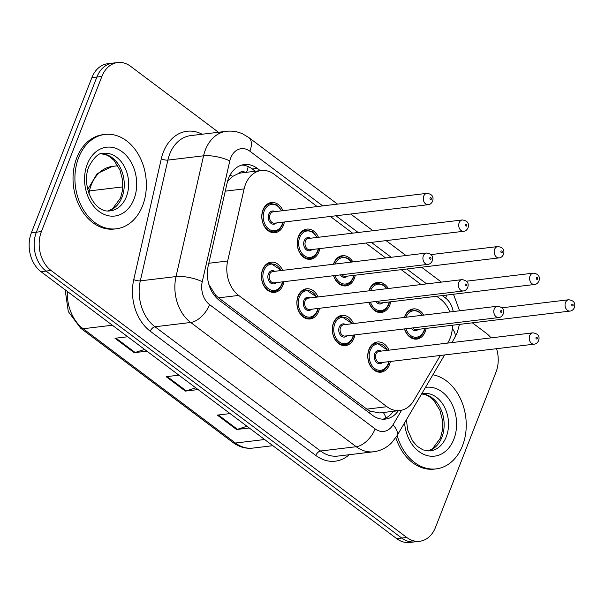 <?xml version="1.0" encoding="UTF-8"?>
<svg xmlns="http://www.w3.org/2000/svg" width="605" height="605" viewBox="0 0 605 605"><rect width="100%" height="100%" fill="white"/><g stroke="black" fill="none" stroke-linecap="round" stroke-linejoin="round"><path stroke-width="0.91" d="M354.885 334.883A15.201 11.366 -96.9 0 1 353.978 338.157A15.201 11.366 -96.9 0 1 345.561 345.576A15.201 11.366 -96.9 0 1 334.535 338.588A15.201 11.366 -96.9 0 1 333.506 322.798A15.201 11.366 -96.9 0 1 341.923 315.379A15.201 11.366 -96.9 0 1 353.524 323.554M319.448 308.278A15.201 11.366 -96.9 0 1 318.532 311.56A15.201 11.366 -96.9 0 1 310.115 318.971A15.201 11.366 -96.9 0 1 299.089 311.983A15.201 11.366 -96.9 0 1 298.061 296.193A15.201 11.366 -96.9 0 1 306.478 288.782A15.201 11.366 -96.9 0 1 318.079 296.957M284.002 281.68A15.201 11.366 -96.9 0 1 283.095 284.955A15.201 11.366 -96.9 0 1 274.67 292.374A15.201 11.366 -96.9 0 1 263.644 285.386A15.201 11.366 -96.9 0 1 262.623 269.596A15.201 11.366 -96.9 0 1 271.04 262.177A15.201 11.366 -96.9 0 1 282.641 270.352M390.331 361.48A15.201 11.366 -96.9 0 1 389.423 364.762A15.201 11.366 -96.9 0 1 380.999 372.173A15.201 11.366 -96.9 0 1 369.973 365.186A15.201 11.366 -96.9 0 1 368.952 349.395A15.201 11.366 -96.9 0 1 377.369 341.984A15.201 11.366 -96.9 0 1 388.97 350.159M390.694 301.797A15.201 11.366 -96.9 0 1 389.779 305.079A15.201 11.366 -96.9 0 1 381.362 312.49A15.201 11.366 -96.9 0 1 369.012 302.311M368.921 290.839A15.201 11.366 -96.9 0 1 369.307 289.712A15.201 11.366 -96.9 0 1 377.732 282.301A15.201 11.366 -96.9 0 1 388.312 288.502M355.248 275.199A15.201 11.366 -96.9 0 1 354.341 278.481A15.201 11.366 -96.9 0 1 345.916 285.893A15.201 11.366 -96.9 0 1 333.574 275.714M333.476 264.234A15.201 11.366 -96.9 0 1 333.869 263.115A15.201 11.366 -96.9 0 1 342.286 255.703A15.201 11.366 -96.9 0 1 352.874 261.904M319.803 248.595A15.201 11.366 -96.9 0 1 318.895 251.877A15.201 11.366 -96.9 0 1 310.478 259.288A15.201 11.366 -96.9 0 1 299.452 252.3A15.201 11.366 -96.9 0 1 298.424 236.51A15.201 11.366 -96.9 0 1 306.841 229.098A15.201 11.366 -96.9 0 1 318.442 237.273M284.365 221.997A15.201 11.366 -96.9 0 1 283.45 225.279A15.201 11.366 -96.9 0 1 275.033 232.691A15.201 11.366 -96.9 0 1 264.007 225.703A15.201 11.366 -96.9 0 1 262.978 209.912A15.201 11.366 -96.9 0 1 271.403 202.501A15.201 11.366 -96.9 0 1 283.004 210.676M426.132 328.402A15.201 11.366 -96.9 0 1 425.224 331.684A15.201 11.366 -96.9 0 1 416.807 339.095A15.201 11.366 -96.9 0 1 404.458 328.916M404.359 317.436A15.201 11.366 -96.9 0 1 404.753 316.317A15.201 11.366 -96.9 0 1 413.17 308.905A15.201 11.366 -96.9 0 1 423.757 315.107M447.639 343.096L448.229 342.097A28.511 21.319 83.1 0 0 450.18 338.059A28.511 21.319 83.1 0 0 452.419 325.233M245.494 172.425A9.506 7.109 83.1 0 0 238.476 173.514L232.872 176.305L227.586 181.175M238.476 173.514A28.511 21.319 -96.9 0 1 241.221 172.939L261.262 170.527A28.511 21.319 83.1 0 0 244.11 188.896L227.662 260.997A28.511 21.319 83.1 0 0 238.673 295.421L386.943 406.704A28.511 21.319 83.1 0 0 399.897 410.515A28.511 21.319 83.1 0 0 413.737 400.646L440.357 355.46M208.891 284.479L215.569 295.127L218.587 297.841L366.857 409.124L370.169 411.158L379.683 412.943L399.897 410.515M449.863 311.961A28.511 21.319 83.1 0 0 440.538 299.157L436.681 296.261M317.164 206.562L274.224 174.331A28.511 21.319 83.1 0 0 261.262 170.527M421.088 284.562L401.236 269.664M385.642 257.957L365.791 243.059M352.609 233.159L330.353 216.461M496.569 348.692A28.511 21.319 -96.9 0 1 495.987 372.211L435.502 527.363A28.511 21.319 -96.9 0 1 419.711 541.263A28.511 21.319 -96.9 0 1 406.757 537.452L51.047 270.48A28.511 21.319 -96.9 0 1 41.405 231.579L101.897 76.434L96.883 77.039A28.511 21.319 -96.9 0 1 112.666 63.139A28.511 21.319 -96.9 0 0 96.883 77.039L36.391 232.184L96.883 77.039L91.869 77.637A28.511 21.319 -96.9 0 1 107.66 63.737L117.68 62.534A28.511 21.319 -96.9 0 1 130.635 66.338L218.473 132.268M51.047 270.48L46.033 271.085A28.511 21.319 -96.9 0 1 36.391 232.184A28.511 21.319 -96.9 0 0 46.033 271.085L401.743 538.057L46.033 271.085L41.027 271.69A28.511 21.319 -96.9 0 1 31.384 232.789L91.869 77.637M419.711 541.263L414.705 541.861A28.511 21.319 -96.9 0 1 401.743 538.057A28.511 21.319 -96.9 0 0 414.705 541.861L409.691 542.466A28.511 21.319 -96.9 0 1 396.729 538.662L41.027 271.69M249.275 427.985L236.547 429.52L217.354 415.113L230.082 413.578M146.909 351.157L134.189 352.692L114.995 338.286L127.715 336.758M198.092 389.575L185.364 391.102L166.178 376.696L178.898 375.168M195.786 387.843L186.279 390.898A7.6 4.106 126.9 0 1 185.364 391.102M144.61 349.433L135.096 352.488A7.6 4.106 126.9 0 1 134.189 352.692M246.969 426.253L237.455 429.316A7.6 4.106 126.9 0 1 236.547 429.52M472.384 322.836L486.344 333.31A28.511 21.319 -96.9 0 1 490.988 337.877M101.897 76.434A28.511 21.319 -96.9 0 1 117.68 62.534M260.294 170.64L257.254 168.356A28.511 21.319 83.1 0 0 244.291 164.552A28.511 21.319 83.1 0 0 227.14 182.922L208.226 265.837A28.511 21.319 83.1 0 0 219.237 300.262L372.491 415.287A28.511 21.319 83.1 0 0 385.445 419.091A28.511 21.319 83.1 0 0 398.347 410.697M241.811 165.052A28.511 21.319 -96.9 0 1 252.24 168.961L255.287 171.245M393.341 411.302A28.511 21.319 -96.9 0 1 382.92 419.197M432.893 374.79A47.515 35.529 -96.9 0 1 462.507 445.719A47.515 35.529 -96.9 0 1 436.197 468.883A47.515 35.529 -96.9 0 1 397.137 435.487M436.197 468.883L434.314 469.109A47.515 35.529 -96.9 0 1 395.829 437.612M78.65 157.625A47.515 35.529 -96.9 0 1 104.96 134.454A47.515 35.529 -96.9 0 1 139.415 156.294A47.515 35.529 -96.9 0 1 142.621 205.639A47.515 35.529 -96.9 0 1 116.311 228.803A47.515 35.529 -96.9 0 1 81.856 206.97A47.515 35.529 -96.9 0 1 78.65 157.625M116.311 228.803L114.436 229.03A47.515 35.529 -96.9 0 1 79.973 207.197A47.515 35.529 -96.9 0 1 76.767 157.844A47.515 35.529 -96.9 0 1 103.077 134.681L104.96 134.454M230.006 175.208A28.511 8.175 12.8 0 1 232.872 176.305M369.36 412.935A28.511 15.39 -53.1 0 0 370.169 411.158M383.336 412.504A28.511 13.522 30.5 0 1 385.929 418.002M215.062 296.268A28.511 15.39 -53.1 0 0 215.569 295.127M246.56 172.296A28.511 15.39 -53.1 0 0 248.171 166.556M366.857 409.124L386.943 406.704M218.587 297.841L238.673 295.421M208.816 263.266L227.662 260.997M225.257 191.165L244.11 188.896M264.635 439.517L235.436 443.034A9.506 5.127 126.9 0 1 232.917 442.467L80.631 328.175A9.506 5.127 -53.1 0 0 83.157 328.742L235.436 443.034A38.009 28.427 83.1 0 0 252.716 448.108C245.645 448.872 239.051 446.989 232.917 442.467M67.344 291.444A38.009 28.427 83.1 0 0 83.157 328.742L112.356 325.225M88.179 191.172A9.506 2.723 12.8 0 1 89.442 190.908L88.89 193.32M87.717 189.486L97.125 173.688L112.311 166.413A38.009 28.427 83.1 0 0 89.442 190.908L122.815 186.892M396.729 538.662L406.757 537.452M31.384 232.789L41.405 231.579M167.192 376.575L186.279 390.898M218.375 414.992L237.455 429.316M116.009 338.165L135.096 352.488M453.205 311.56A19.005 14.21 83.1 0 0 445.643 298.136L442.247 295.595M446.619 295.066A19.005 10.262 126.9 0 1 445.643 298.136M322.73 205.889L249.873 151.212A19.005 14.21 83.1 0 0 230.709 157.935A19.005 14.21 83.1 0 0 229.802 160.915L202.259 281.68A19.005 14.21 83.1 0 0 209.595 304.633L375.13 428.877A19.005 14.21 83.1 0 0 392.993 424.839L401.607 410.213M375.13 428.877A19.005 10.262 126.9 0 1 356.232 446.717L190.696 322.473A38.009 28.427 -96.9 0 1 176.025 276.568L203.567 155.803A38.009 28.427 -96.9 0 1 205.39 149.843A38.009 28.427 -96.9 0 1 226.436 131.308L190.734 135.603A38.009 28.427 83.1 0 0 169.687 154.139A38.009 28.427 83.1 0 0 167.865 160.106L140.315 280.864A38.009 28.427 83.1 0 0 154.993 326.776L320.529 451.012A38.009 28.427 83.1 0 0 337.809 456.087L373.512 451.791A38.009 28.427 -96.9 0 1 356.232 446.717L320.529 451.012A4.749 2.564 -53.1 0 0 315.81 455.474L150.274 331.23A42.766 31.974 -96.9 0 1 133.758 279.586L161.301 158.82A42.766 31.974 -96.9 0 1 202.146 134.234M161.301 158.82A4.749 1.361 -167.2 0 0 167.865 160.106L203.567 155.803A19.005 5.453 12.8 0 1 229.802 160.915M349.221 454.718A42.766 31.974 -96.9 0 1 315.81 455.474M202.259 281.68A19.005 5.453 12.8 0 0 176.025 276.568L140.315 280.864A4.749 1.361 -167.2 0 1 133.758 279.586M209.595 304.633A19.005 10.262 126.9 0 1 190.696 322.473L154.993 326.776A4.749 2.564 -53.1 0 0 150.274 331.23M426.654 283.889L406.81 268.991M391.208 257.284L371.364 242.393M358.175 232.494L335.919 215.788M392.993 424.839A19.005 9.014 30.5 0 1 396.842 435.993L444.584 354.954M337.492 204.112L248.753 137.517A19.005 10.262 126.9 0 1 249.873 151.212M452.306 328.568A19.005 9.014 30.5 0 1 454.62 337.915L451.867 342.589M252.24 168.961L257.254 168.356M424.967 328.538L424.203 331.139C421.738 335.904 419.023 338.263 416.066 338.225A14.255 10.656 -96.9 0 1 404.556 328.901M404.564 317.413A14.255 10.656 -96.9 0 1 404.768 316.869A14.255 10.656 -96.9 0 1 412.655 309.919L409.358 310.32M405.917 328.734A13.302 9.952 83.1 0 0 414.856 337.212A13.302 9.952 83.1 0 0 423.946 330.723A13.302 9.952 83.1 0 0 424.597 328.583M568.647 299.762C573.79 300.428 575.703 303.052 574.395 307.627C573.29 309.798 571.823 310.947 570.016 311.083A5.702 4.265 -96.9 0 1 565.879 308.459A5.702 4.265 -96.9 0 1 565.493 302.538A5.702 4.265 -96.9 0 1 568.647 299.762L501.848 307.801M571.823 304.565A0.953 0.711 83.1 0 0 573.101 305.525A0.953 0.711 83.1 0 0 571.823 304.565M412.776 327.91A5.702 4.265 83.1 0 0 416.293 329.581L570.016 311.083M418.214 329.354A6.655 4.976 -96.9 0 1 411.279 328.091M422.071 315.303A13.302 9.952 83.1 0 0 406.046 317.232M376.96 371.704L380.258 371.304A14.255 10.656 -96.9 0 1 369.927 364.755A14.255 10.656 -96.9 0 1 368.959 349.955A14.255 10.656 -96.9 0 1 376.854 343.005L387.797 350.303M387.427 350.34A13.302 9.952 83.1 0 0 370.23 350.355A13.302 9.952 83.1 0 0 374.729 368.513A13.302 9.952 83.1 0 0 388.138 363.802A13.302 9.952 83.1 0 0 388.788 361.669M382.413 362.433A6.655 4.976 -96.9 0 1 376.091 361.994A6.655 4.976 -96.9 0 1 374.707 353.721A6.655 4.976 -96.9 0 1 381.044 351.112M532.846 332.841L379.131 351.346A5.702 4.265 83.1 0 0 375.97 354.122A5.702 4.265 83.1 0 0 376.355 360.043A5.702 4.265 83.1 0 0 380.492 362.667L534.207 344.162A5.702 4.265 -96.9 0 1 530.071 341.545A5.702 4.265 -96.9 0 1 529.685 335.624A5.702 4.265 -96.9 0 1 532.846 332.841C538.095 333.612 540.008 336.236 538.594 340.706C537.482 342.876 536.022 344.026 534.207 344.162M537.3 338.603A0.953 0.711 83.1 0 0 536.022 337.643A0.953 0.711 83.1 0 0 537.3 338.603M421.768 393.681L423.296 393.409A28.964 21.659 -96.9 0 1 444.304 406.719A28.964 21.659 -96.9 0 1 446.256 436.802A28.964 21.659 -96.9 0 1 430.215 450.922L423.039 449.923L417.216 446.301L412.481 440.818L407.732 430.064L406.394 419.779M425.451 387.427A34.666 25.924 -96.9 0 1 451.232 402.703A34.666 25.924 -96.9 0 1 453.856 439.23A34.666 25.924 -96.9 0 1 425.859 455.202A34.666 25.924 -96.9 0 1 404.586 422.842M421.67 393.84A28.964 21.659 -96.9 0 1 441.869 437.324A28.964 21.659 -96.9 0 1 428.098 451.012M389.522 301.94L388.758 304.542C386.293 309.306 383.578 311.666 380.621 311.628A14.255 10.656 -96.9 0 1 369.118 302.296M369.126 290.816A14.255 10.656 -96.9 0 1 369.322 290.271A14.255 10.656 -96.9 0 1 377.217 283.321L373.913 283.715M370.472 302.137A13.302 9.952 83.1 0 0 379.411 310.615A13.302 9.952 83.1 0 0 388.501 304.118A13.302 9.952 83.1 0 0 389.151 301.986M533.209 273.157C538.344 273.823 540.265 276.447 538.957 281.03C537.845 283.193 536.385 284.35 534.57 284.479A5.702 4.265 -96.9 0 1 530.434 281.862A5.702 4.265 -96.9 0 1 530.048 275.94A5.702 4.265 -96.9 0 1 533.209 273.157L466.41 281.196M536.378 277.96A0.953 0.711 83.1 0 0 537.663 278.92A0.953 0.711 83.1 0 0 536.378 277.96M377.331 301.313A5.702 4.265 83.1 0 0 380.855 302.984L534.57 284.479M382.768 302.75A6.655 4.976 -96.9 0 1 375.834 301.487M386.625 288.706A13.302 9.952 83.1 0 0 370.608 290.634M354.076 275.335L353.32 277.937C350.847 282.701 348.14 285.061 345.183 285.023A14.255 10.656 -96.9 0 1 333.673 275.698M333.68 264.211A14.255 10.656 -96.9 0 1 333.877 263.667A14.255 10.656 -96.9 0 1 341.772 256.717L338.475 257.117M335.034 275.532A13.302 9.952 83.1 0 0 343.973 284.01A13.302 9.952 83.1 0 0 353.063 277.521A13.302 9.952 83.1 0 0 353.706 275.381M497.764 246.56C502.906 247.226 504.82 249.85 503.511 254.425C502.4 256.596 500.94 257.745 499.125 257.881A5.702 4.265 -96.9 0 1 494.988 255.257A5.702 4.265 -96.9 0 1 494.61 249.336A5.702 4.265 -96.9 0 1 497.764 246.56L430.964 254.599M500.94 251.362A0.953 0.711 83.1 0 0 502.218 252.323A0.953 0.711 83.1 0 0 500.94 251.362M341.893 274.708A5.702 4.265 83.1 0 0 345.41 276.379L499.125 257.881M347.33 276.152A6.655 4.976 -96.9 0 1 340.396 274.889M351.187 262.101A13.302 9.952 83.1 0 0 335.162 264.03M318.638 248.738L317.875 251.34C315.409 256.104 312.694 258.464 309.737 258.426A14.255 10.656 -96.9 0 1 299.399 251.869A14.255 10.656 -96.9 0 1 298.439 237.069A14.255 10.656 -96.9 0 1 306.334 230.119L303.029 230.513M316.907 237.463A13.302 9.952 83.1 0 0 299.702 237.47A13.302 9.952 83.1 0 0 304.202 255.628A13.302 9.952 83.1 0 0 317.617 250.916A13.302 9.952 83.1 0 0 318.268 248.784M311.885 249.547A6.655 4.976 -96.9 0 1 305.57 249.109A6.655 4.976 -96.9 0 1 304.179 240.835A6.655 4.976 -96.9 0 1 310.524 238.226M308.603 238.461A5.702 4.265 83.1 0 0 305.449 241.236A5.702 4.265 83.1 0 0 305.835 247.158A5.702 4.265 83.1 0 0 309.964 249.782L463.687 231.276A5.702 4.265 -96.9 0 1 459.55 228.66A5.702 4.265 -96.9 0 1 459.165 222.738A5.702 4.265 -96.9 0 1 462.318 219.955L308.603 238.461M465.495 224.757A0.953 0.711 83.1 0 0 466.773 225.718A0.953 0.711 83.1 0 0 465.495 224.757M283.193 222.133L282.437 224.735C279.964 229.499 277.249 231.859 274.292 231.821A14.255 10.656 -96.9 0 1 263.954 225.272A14.255 10.656 -96.9 0 1 262.993 210.464A14.255 10.656 -96.9 0 1 270.889 203.514L267.584 203.915M281.461 210.858A13.302 9.952 83.1 0 0 264.264 210.873A13.302 9.952 83.1 0 0 268.764 229.023A13.302 9.952 83.1 0 0 282.172 224.319A13.302 9.952 83.1 0 0 282.822 222.179M276.44 222.95A6.655 4.976 -96.9 0 1 270.125 222.511A6.655 4.976 -96.9 0 1 268.741 214.23A6.655 4.976 -96.9 0 1 275.078 211.629M273.165 211.856A5.702 4.265 83.1 0 0 270.004 214.639A5.702 4.265 83.1 0 0 270.39 220.56A5.702 4.265 83.1 0 0 274.526 223.177L428.242 204.679A5.702 4.265 -96.9 0 1 424.105 202.055A5.702 4.265 -96.9 0 1 423.719 196.133A5.702 4.265 -96.9 0 1 426.88 193.358L273.165 211.856M430.049 198.16A0.953 0.711 83.1 0 0 431.335 199.121A0.953 0.711 83.1 0 0 430.049 198.16M341.515 345.1L344.82 344.706A14.255 10.656 -96.9 0 1 334.482 338.157A14.255 10.656 -96.9 0 1 333.521 323.35A14.255 10.656 -96.9 0 1 341.409 316.4L352.352 323.698M351.981 323.743A13.302 9.952 83.1 0 0 334.784 323.758A13.302 9.952 83.1 0 0 339.284 341.908A13.302 9.952 83.1 0 0 352.7 337.197A13.302 9.952 83.1 0 0 353.35 335.064M346.967 335.835A6.655 4.976 -96.9 0 1 340.653 335.397A6.655 4.976 -96.9 0 1 339.261 327.116A6.655 4.976 -96.9 0 1 345.606 324.514M497.401 306.243L343.685 324.741A5.702 4.265 83.1 0 0 340.532 327.524A5.702 4.265 83.1 0 0 340.918 333.446A5.702 4.265 83.1 0 0 345.047 336.062L498.762 317.565A5.702 4.265 -96.9 0 1 494.633 314.94A5.702 4.265 -96.9 0 1 494.247 309.019A5.702 4.265 -96.9 0 1 497.401 306.243C502.649 307.015 504.57 309.631 503.148 314.108C502.037 316.279 500.577 317.428 498.762 317.565M501.855 312.006A0.953 0.711 83.1 0 0 500.577 311.046A0.953 0.711 83.1 0 0 501.855 312.006M306.077 318.502L309.374 318.101A14.255 10.656 -96.9 0 1 299.036 311.552A14.255 10.656 -96.9 0 1 298.076 296.752A14.255 10.656 -96.9 0 1 305.971 289.803L316.914 297.1M316.544 297.138A13.302 9.952 83.1 0 0 299.339 297.153A13.302 9.952 83.1 0 0 303.839 315.311A13.302 9.952 83.1 0 0 317.254 310.599A13.302 9.952 83.1 0 0 317.905 308.467M311.522 309.231A6.655 4.976 -96.9 0 1 305.207 308.792A6.655 4.976 -96.9 0 1 303.823 300.519A6.655 4.976 -96.9 0 1 310.161 297.91M461.963 279.639L308.24 298.144A5.702 4.265 83.1 0 0 305.086 300.919A5.702 4.265 83.1 0 0 305.472 306.841A5.702 4.265 83.1 0 0 309.609 309.465L463.324 290.96A5.702 4.265 -96.9 0 1 459.187 288.343A5.702 4.265 -96.9 0 1 458.802 282.422A5.702 4.265 -96.9 0 1 461.963 279.639C467.211 280.41 469.125 283.034 467.71 287.504C466.599 289.674 465.132 290.831 463.324 290.96M466.41 285.401A0.953 0.711 83.1 0 0 465.132 284.441A0.953 0.711 83.1 0 0 466.41 285.401M270.632 291.897L273.929 291.504A14.255 10.656 -96.9 0 1 263.599 284.955A14.255 10.656 -96.9 0 1 262.63 270.148A14.255 10.656 -96.9 0 1 270.526 263.198L281.469 270.495M281.098 270.541A13.302 9.952 83.1 0 0 263.901 270.556A13.302 9.952 83.1 0 0 268.401 288.706A13.302 9.952 83.1 0 0 281.809 283.995A13.302 9.952 83.1 0 0 282.459 281.862M276.084 282.633A6.655 4.976 -96.9 0 1 269.762 282.195A6.655 4.976 -96.9 0 1 268.378 273.914A6.655 4.976 -96.9 0 1 274.715 271.312M426.517 253.041L272.802 271.539A5.702 4.265 83.1 0 0 269.641 274.322A5.702 4.265 83.1 0 0 270.027 280.244A5.702 4.265 83.1 0 0 274.163 282.86L427.879 264.362A5.702 4.265 -96.9 0 1 423.742 261.738A5.702 4.265 -96.9 0 1 423.356 255.817A5.702 4.265 -96.9 0 1 426.517 253.041C431.766 253.813 433.679 256.429 432.265 260.906C431.153 263.077 429.694 264.226 427.879 264.362M430.972 258.804A0.953 0.711 83.1 0 0 429.694 257.843A0.953 0.711 83.1 0 0 430.972 258.804M103.417 153.322A28.964 21.659 -96.9 0 1 124.418 166.632A28.964 21.659 -96.9 0 1 126.377 196.716A28.964 21.659 -96.9 0 1 110.337 210.843C94.509 213.799 80.82 185.864 88.852 166.64C94.168 157.043 99.023 152.604 103.417 153.322M87.294 164.114A34.666 25.924 -96.9 0 1 122.248 151.84A34.666 25.924 -96.9 0 1 133.97 199.143A34.666 25.924 -96.9 0 1 99.023 211.417A34.666 25.924 -96.9 0 1 87.294 164.114M101.337 153.738A28.964 21.659 -96.9 0 1 121.991 197.245A28.964 21.659 -96.9 0 1 108.219 210.926M392.698 412.186L393.212 411.317M80.631 328.175L68.289 311.552L65.151 289.795M112.311 166.413L117.869 165.74M252.716 448.108L272.855 445.681M454.62 337.915L457.251 332.485L459.46 324.386M459.566 310.796L453.485 294.242M373.512 451.791C380.454 450.876 386.459 447.912 391.511 442.898L396.842 435.993M248.753 137.517L242.832 133.962C237.584 131.55 232.116 130.665 226.436 131.308M441.416 282.112L421.564 267.213M405.97 255.514L386.119 240.616M372.937 230.717L350.681 214.011M416.066 338.225L412.761 338.626M422.502 315.258L418.705 311.401L412.655 309.919M389.159 361.624L388.402 364.225C385.929 368.982 383.215 371.349 380.258 371.304M376.854 343.005L373.55 343.398M428.007 451.005L432.393 448.902L440.402 438.133L442.376 430.412L442.414 420.006L439.88 410.22L433.777 400.381L429.27 396.57L425.988 394.891L421.647 393.878M380.621 311.628L377.323 312.021M387.064 288.653L383.26 284.804L377.217 283.321M345.183 285.023L341.878 285.424M351.618 262.056L347.815 258.199L341.772 256.717M463.687 231.276C465.495 231.148 466.962 229.991 468.066 227.828C469.374 223.245 467.461 220.621 462.318 219.955M309.737 258.426L306.433 258.819M317.277 237.417L312.377 231.602L306.334 230.119M428.242 204.679C430.057 204.543 431.516 203.393 432.628 201.223C433.936 196.648 432.015 194.023 426.88 193.358M274.292 231.821L270.995 232.222M281.832 210.812L276.931 204.997L270.889 203.514M353.721 335.019L352.957 337.62C350.484 342.385 347.777 344.744 344.82 344.706M341.409 316.4L338.112 316.801M318.275 308.421L317.512 311.023C315.046 315.78 312.331 318.147 309.374 318.101M305.971 289.803L302.666 290.196M282.83 281.817L282.074 284.418C279.601 289.182 276.886 291.542 273.929 291.504M270.526 263.198L267.221 263.599M108.121 210.926L112.515 208.823L120.516 198.054L122.497 190.325L122.535 179.927L120.002 170.134L113.899 160.295L109.392 156.483L106.109 154.804L101.247 153.768"/></g></svg>
